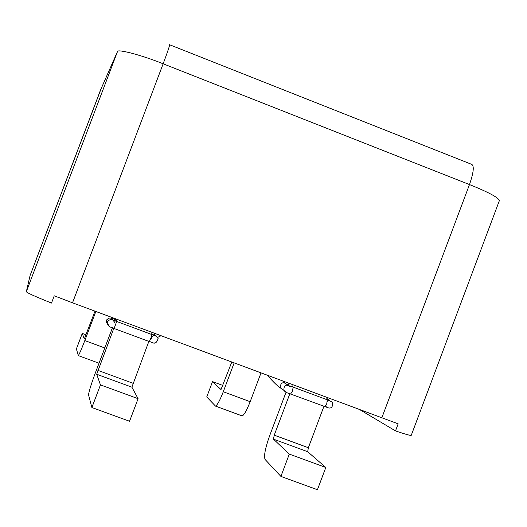 <?xml version="1.0" encoding="UTF-8"?>
<svg xmlns="http://www.w3.org/2000/svg" width="527" height="527" viewBox="0 0 527 527"><rect width="100%" height="100%" fill="white"/><g stroke="black" fill="none" stroke-linecap="round" stroke-linejoin="round"><path stroke-width="0.79" d="M101.158 88.622L30.072 275.588L26.35 291.648C26.383 292.544 34.762 296.352 51.488 303.065L54.241 295.812L72.522 302.808L163.146 63.793L469.478 184.562C488.713 192.302 498.674 197.665 499.359 200.668L411.271 435.295C411.047 435.862 405.79 434.393 395.507 430.902L398.162 423.84L72.522 302.808M395.507 430.902L360.099 409.861M112.409 327.847L95.802 371.706C91.112 384.348 88.701 392.101 88.576 394.98L91.889 407.523L129.556 421.251L138.087 398.689L131.895 387.174L148.851 341.397M151.493 334.401L152.224 332.478M115.788 318.914L115.064 320.838M91.889 407.523L100.459 384.894L96.698 374.242L113.792 328.38M116.454 321.365L117.185 319.434M138.087 398.689L100.459 384.894M94.979 311.167L84.287 339.039L82.278 333.413L76.402 348.914L78.299 355.593C79.353 354.164 81.527 349.157 84.814 340.58L95.835 311.49M86.026 334.797L82.278 333.413M289.33 383.511L288.677 385.23M286.062 392.174L269.699 435.598C265.246 448.128 263.711 456.079 265.088 459.465L280.904 476.401L289.303 454.109L273.48 439.162L274.238 435.177L289.843 393.761M292.445 386.844L293.164 384.941M280.904 476.401L317.438 489.715L325.805 467.482L307.689 451.731L308.361 447.726L323.907 406.416M326.509 399.519L327.221 397.621M289.303 454.109L325.805 467.482M231.761 362.089L221.004 389.578L212.533 381.614L206.736 396.963L215.556 406.133C217.401 405.013 219.976 400.217 223.27 391.752L234.133 362.965M241.807 415.81L242.222 415.948C244.218 414.887 246.867 410.138 250.167 401.693L260.997 372.964M212.533 381.614L222.941 385.468M288.368 385.105L288.229 383.854L287.419 384.829M30.072 275.588L100.42 90.288L117.435 51.718C116.579 48.53 141.658 55.071 163.146 63.793C167.909 51.073 170.03 44.709 169.51 44.709M169.687 44.775L471.316 164.22C474.419 165.247 473.806 172.033 469.478 184.562L381.792 417.931M26.35 291.648L117.435 51.718M131.895 387.174L96.698 374.242M133.008 383.267L97.897 370.362M104.787 347.965L84.814 340.58M273.48 439.162L307.689 451.731M274.238 435.177L308.361 447.726M223.27 391.752L250.167 401.693M290.581 394.038L292.518 391.001L293.131 387.101L289.725 385.843L290.324 386.778C285.996 383.84 283.842 385.033 283.869 390.342L285.891 392.088M283.17 389.855L280.489 387.971L280.14 386.976C281.003 382.411 283.243 381.568 286.853 384.453M293.269 387.154L327.274 399.802L326.76 403.728L324.744 406.725M267.354 375.336C273.658 382.358 278.039 386.568 280.489 387.971L283.869 390.342C284.784 391.759 287.07 393.01 290.72 394.091L328.644 407.957C331.72 408.425 332.972 406.528 332.412 402.253L329.25 400.619M326.911 398.445L328.361 399.723M116.75 321.477L151.829 334.526C151.592 336.476 150.742 338.821 149.279 341.555C152.026 341.759 155.656 346.476 158.113 338.578L156.407 336.081L153.581 335.633M153.706 342.932L154.661 342.991M151.592 334.138L154.319 334.204L156.15 335.936M114.063 328.479L149.213 341.536M114.958 320.798L115.229 319.467L111.085 318.117M107.442 324.349L106.296 321.687L107.218 323.13C109.965 328.815 109.557 325.917 114.115 328.499L116.698 321.457L113.68 320.363L114.734 322.992C112.93 318.703 110.505 318.308 107.462 321.799L107.218 323.13L109.596 326.602M106.296 321.681L106.54 320.37C108.812 317.267 111.118 317.228 113.45 320.271M99.01 363.222L78.299 355.593M215.556 406.133L242.222 415.948M288.361 383.906L289.079 384.17M327.432 399.861L329.276 400.599L327.471 401.225M325.936 405.546L326.266 406.277M282.801 381.087L284.725 382.74M150.742 339.862C152.007 336.43 153.173 334.968 154.259 335.475L151.895 334.553M106.296 321.687L106.829 319.731L108.667 318.216M161.012 335.752L157.672 337.372"/></g></svg>
